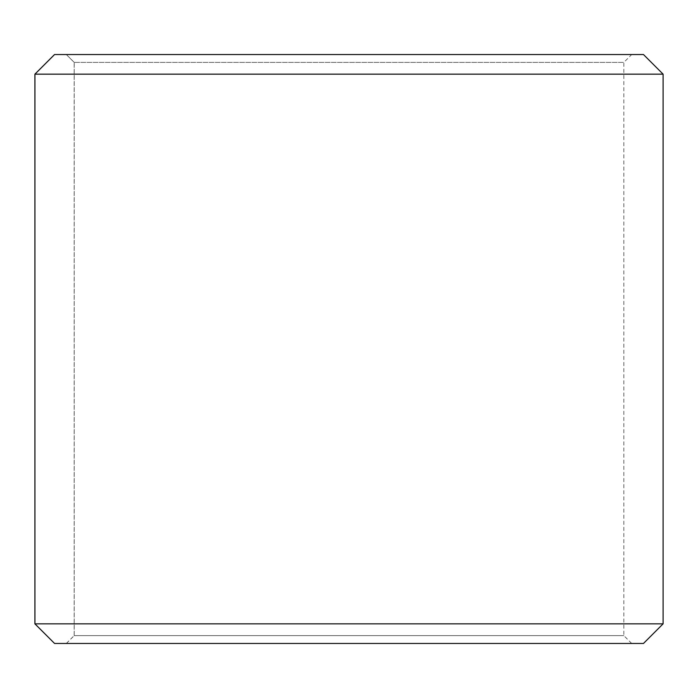<?xml version="1.0" encoding="UTF-8"?>
<svg xmlns="http://www.w3.org/2000/svg" width="698" height="698" viewBox="0 0 698 698"><rect width="100%" height="100%" fill="white"/><g stroke="black" fill="none" stroke-linecap="round" stroke-linejoin="round"><path stroke-width="0.52" stroke-dasharray="3.49 2.62" d="M66.354 643.469L631.69 643.469L54.575 643.469L66.354 643.469L74.206 635.616L74.206 62.384L623.838 62.384L74.163 62.384L66.31 54.531L54.575 54.531L631.69 54.531L66.31 54.531M74.206 635.616L623.838 635.616L74.163 635.616L74.163 62.384M74.206 62.384L66.354 54.531M643.469 54.531L54.531 54.531M663.1 74.163L34.9 74.163M663.1 623.838L34.9 623.838M643.469 643.469L54.531 643.469M66.31 643.469L74.163 635.616M631.69 643.469L623.838 635.616L623.838 62.384L631.69 54.531"/><path stroke-width="1.05" d="M34.944 623.838L54.575 643.469L34.9 623.838L34.9 74.163L54.531 54.531L643.469 54.531L663.1 74.163L34.944 74.163L34.944 623.838L663.1 623.838L663.1 74.163M54.575 54.531L34.944 74.163M54.575 643.469L643.469 643.469L663.1 623.838"/></g></svg>
